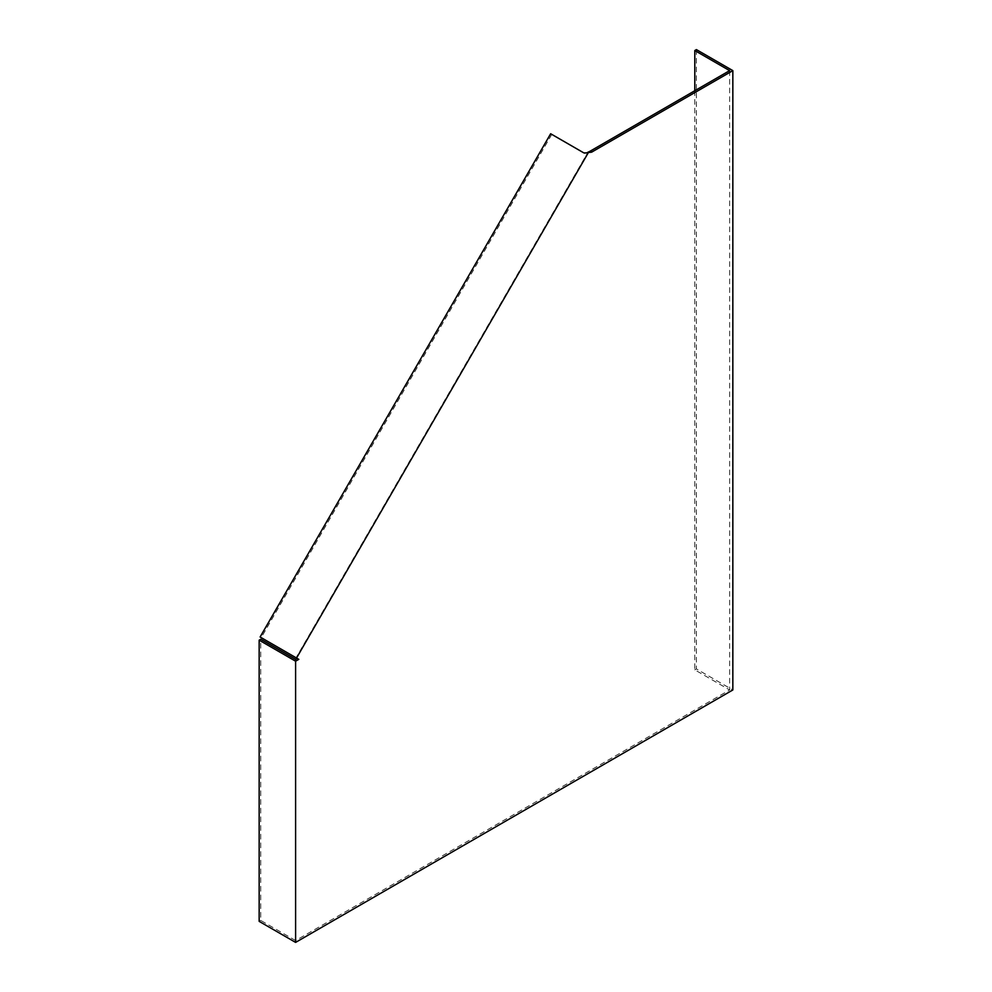 <?xml version="1.0" encoding="UTF-8"?>
<svg xmlns="http://www.w3.org/2000/svg" width="992" height="992" viewBox="0 0 992 992"><rect width="100%" height="100%" fill="white"/><g stroke="black" fill="none" stroke-linecap="round" stroke-linejoin="round"><path stroke-width="0.74" stroke-dasharray="4.96 3.72" d="M729.628 70.63L729.628 689.961L295.604 940.552L295.604 659.345M297.203 658.428L296.062 657.77L587.76 152.545L585.02 153.586L550.659 133.746M295.604 940.552L260.76 920.44L260.76 639.232M296.062 657.77L261.231 637.658L551.788 134.404M696.396 49.6L696.396 668.93L732.84 689.961M694.797 90.743L694.797 669.848L729.628 689.961M694.797 669.848L696.396 668.93M260.76 920.44L259.16 921.37M585.02 153.586L583.891 152.929M261.231 637.658L260.102 637"/><path stroke-width="1.49" d="M292.392 659.345L295.604 661.193L295.604 942.4L259.16 921.37L259.16 640.162L292.392 659.345M694.797 90.743L694.797 50.53L729.628 70.63L590.029 151.243L591.629 152.16L732.84 70.63L732.84 689.961L295.604 942.4M591.629 152.16L587.041 152.706L590.029 151.243M296.534 658.043L588.231 152.818L583.891 152.929L550.659 133.746L260.102 637L298.803 659.345L295.604 661.193M298.803 659.345L297.203 658.428L295.604 659.345L260.76 639.232L259.16 640.162M732.84 70.63L696.396 49.6L694.797 50.53"/></g></svg>
